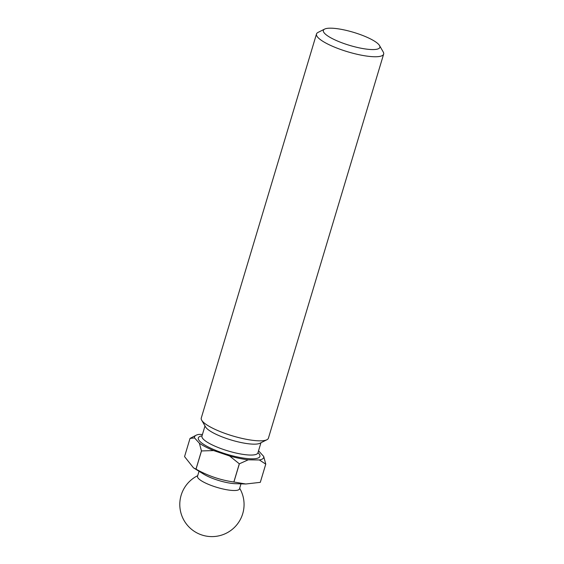 <?xml version="1.0" encoding="UTF-8"?>
<svg xmlns="http://www.w3.org/2000/svg" width="564" height="564" viewBox="0 0 564 564"><rect width="100%" height="100%" fill="white"/><g stroke="black" fill="none" stroke-linecap="round" stroke-linejoin="round"><path stroke-width="0.85" d="M324.638 29.088L318.011 32.423A35.053 8.093 16.7 0 0 316.496 33.974L201.263 418.058A35.053 8.093 16.7 0 0 201.672 420.187L205.571 426.955A29.208 6.747 16.7 0 0 241.47 442.62A29.208 6.747 16.7 0 0 259.919 443.262L266.899 439.751A35.053 8.093 16.7 0 0 268.408 438.2L383.64 54.116A35.053 8.093 16.7 0 0 383.231 51.994L379.537 45.564A29.497 6.81 16.7 0 0 343.279 29.737A29.497 6.81 16.7 0 0 324.638 29.088A29.497 6.81 16.7 0 0 331.498 38.176A29.497 6.81 16.7 0 0 359.966 48.01A29.497 6.81 16.7 0 0 379.537 45.564M201.672 420.187A35.053 8.093 16.7 0 0 244.755 438.989A35.053 8.093 16.7 0 0 266.899 439.751M316.496 33.974A35.053 8.093 16.7 0 0 359.98 54.905A35.053 8.093 16.7 0 0 383.64 54.116M199.029 471.264L197.52 476.277A21.904 5.055 16.7 0 0 198.408 478.441A21.904 5.055 16.7 0 0 224.698 489.355A21.904 5.055 16.7 0 0 239.488 488.868L240.99 483.856M202.448 434.449L198.888 434.407A36.075 8.326 16.7 0 0 196.124 435.225A36.075 8.326 16.7 0 0 194.552 437.939L199.374 443.219L201.454 450.918L195.99 469.121L193.473 467.838L203.689 474.155A21.904 5.055 16.7 0 0 226.742 482.551A21.904 5.055 16.7 0 0 235.505 483.7L245.833 483.997L233.905 482.016L239.369 463.805L248.216 459.822L259.355 459.963A36.075 8.326 16.7 0 0 263.691 456.431L258.869 451.151A36.075 8.326 16.7 0 0 258.502 450.897M199.374 443.219A36.075 8.326 16.7 0 0 213.643 450.573L229.611 455.994L239.305 463.791L233.848 482.001A40.453 9.341 16.7 0 0 233.877 482.009A40.453 9.341 16.7 0 0 233.905 482.016M233.848 482.001C220.517 480.133 207.912 475.847 196.032 469.149L201.496 450.939L213.643 450.573M193.473 467.838L184.562 456.607L190.026 438.404A40.453 9.341 16.7 0 0 190.026 438.404L194.552 437.939M229.611 455.994A36.075 8.326 16.7 0 0 239.326 458.356A36.075 8.326 16.7 0 0 248.216 459.822M259.355 459.963L265.757 464.144A40.453 9.341 16.7 0 0 265.771 464.13L263.691 456.431M196.124 435.225L190.04 438.39M265.757 464.144L260.293 482.347A40.453 9.341 16.7 0 0 260.307 482.34L265.771 464.13M260.293 482.347L245.833 483.997M201.898 436.395L201.961 436.071A29.208 6.747 16.7 0 0 238.198 453.512A29.208 6.747 16.7 0 0 257.917 452.857L260.949 442.747M202.032 435.831A32.127 7.417 16.7 0 0 205.24 445.327A32.127 7.417 16.7 0 0 238.205 457.136A32.127 7.417 16.7 0 0 257.988 452.617M201.961 436.071L204.993 425.961M197.703 475.671A32.127 32.127 0 0 0 219.079 535.8A32.127 32.127 0 0 0 239.672 488.255"/></g></svg>
